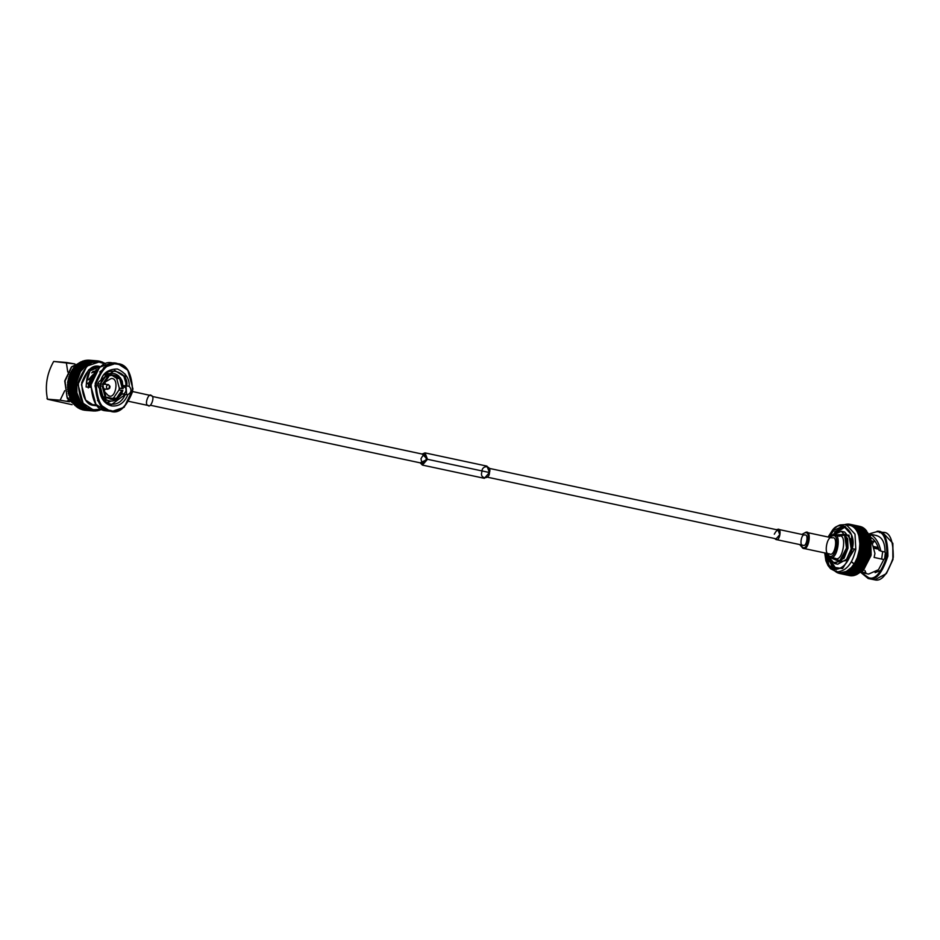 <?xml version="1.0" encoding="UTF-8"?>
<svg xmlns="http://www.w3.org/2000/svg" width="940" height="940" viewBox="0 0 940 940"><rect width="100%" height="100%" fill="white"/><g stroke="black" fill="none" stroke-linecap="round" stroke-linejoin="round"><path stroke-width="1.41" d="M99.064 366.482L88.689 369.796L81.451 384.683L85.681 400.123L93.812 405.41L95.892 405.68L93.812 405.41L96.256 404.764M100.204 366.671L100.157 366.671C93.107 364.015 86.95 369.397 81.698 382.78C82.367 397.432 86.398 404.976 93.812 405.41L95.763 405.657L93.283 404.682L96.82 404.917M101.121 366.741C92.026 366.012 87.126 371.394 86.433 382.909L86.116 386.963L90.616 387.327L86.116 386.963L86.433 382.909L89.958 370.83L100.31 366.6M98.63 368.022L91.462 379.819L98.63 368.022M124.926 386.505L123.281 386.363L124.926 386.505C126.688 389.454 126.289 391.945 123.704 393.978L121.73 393.813L123.704 393.978C126.289 391.945 126.688 389.454 124.926 386.505M109.334 400.875L107.007 402.637L109.334 400.875M97.149 405.763L95.763 405.657L97.149 405.763M99.734 388.878L99.523 388.596C100.216 397.914 104.164 403.671 111.355 405.88C118.757 406.785 124.256 403.048 127.864 394.647C131.459 392.532 131.917 389.748 129.227 386.293L123.234 385.529L129.227 386.293C131.917 389.748 131.459 392.532 127.864 394.647L126.324 394.553L127.864 394.647C124.256 403.048 118.757 406.785 111.355 405.88L110.579 404.094L111.954 404.294L125.384 394.353L121.624 394.048L125.384 394.353C122.059 401.686 117.124 404.929 110.579 404.094L111.355 405.88C104.164 403.671 100.216 397.914 99.523 388.596C96.844 385.142 97.29 382.357 100.886 380.242C103.071 372.863 108.582 369.115 117.394 369.009C125.584 372.745 129.532 378.503 129.227 386.293C129.532 378.503 125.584 372.745 117.394 369.009C108.582 369.115 103.071 372.863 100.886 380.242L101.25 380.371C103.776 364.943 129.321 370.395 126.783 385.823L123.833 376.247L114.68 370.43L100.886 380.242C97.29 382.357 96.844 385.142 99.523 388.596L99.863 388.902C100.639 397.115 104.223 402.167 110.579 404.094C104.223 402.167 100.639 397.115 99.863 388.902M126.324 394.553L127.864 394.647M110.979 401.075L107.313 402.825L110.979 401.075M114.61 399.265L116.725 399.43L116.419 398.302L113.47 398.055L116.419 398.302L121.942 390.253L116.419 398.302L116.725 399.43L122.882 390.453L118.981 390.018L113.47 398.055L110.25 399.136L113.47 398.055L118.981 390.018L119.298 388.138L116.689 378.362L111.696 375.119L113.669 375.213M114.645 375.354L108.746 375.518L114.645 375.354L118.511 377.387L119.157 376.458L110.098 374.52L110.391 375.659L110.098 374.52L119.157 376.458L118.511 377.387L114.645 375.354L111.696 375.119L116.689 378.362L119.298 388.138L118.981 390.018L122.882 390.453L121.154 394.906L116.396 399.712L121.154 394.906M862.415 571.356L861.769 572.625L868.595 574.082M868.584 574.082L878.489 569.734L883.823 559.535L874.13 557.455L874.94 553.472L871.732 541.616L874.94 553.472L874.13 557.455L883.823 559.535C885.938 557.173 886.338 554.682 885.045 552.05L880.886 551.157C879.029 542.815 875.622 537.269 870.64 534.531L869.383 534.085L870.64 534.531L869.747 534.12L870.64 534.531L870.346 537.151L870.64 534.531C875.622 537.269 879.029 542.815 880.886 551.157L885.045 552.05C886.338 554.682 885.938 557.173 883.823 559.535L878.489 569.734L868.584 574.082M861.075 572.484L868.924 577.889C875.434 579.745 881.438 572.437 886.925 555.986C886.902 539.09 883.412 531.029 876.468 531.793L869.218 533.861L876.468 531.793C883.412 531.029 886.902 539.09 886.925 555.986C881.438 572.437 875.434 579.745 868.924 577.889L861.075 572.484L864.553 572.495M879.723 550.476L879.088 550.464C877.349 543.708 874.435 539.266 870.346 537.151C874.435 539.266 877.349 543.708 879.088 550.464L879.499 550.441M880.345 550.734L879.088 550.464L880.345 550.734M147.944 405.305C144.043 404.87 148.802 391.851 151.458 395.693C155.358 396.116 150.588 409.135 147.944 405.305C150.588 409.135 155.358 396.116 151.458 395.693L132.657 391.545M119.11 389.383L119.956 388.314M123.281 386.599L125.713 387.75L123.281 386.528M878.489 548.267L873.836 547.268L878.489 548.267M885.398 552.591L884.622 558.724L885.398 552.591M872.731 543.062L873.331 542.721M871.627 540.97L875.434 541.781M878.242 547.503L873.624 546.516L878.242 547.503M874.082 548.22L878.771 549.23L874.082 548.22M882.695 551.545L881.65 559.065L882.695 551.545M854.119 563.953L851.405 561.885M851.487 561.744L854.225 563.812M874.741 579.839C881.45 581.743 887.63 574.234 893.282 557.291C893.247 539.889 889.663 531.594 882.507 532.381L892.789 543.226L892.871 559.406L886.303 573.647L874.741 579.839L868.207 578.523L860.958 572.577L869.347 578.688L874.741 579.839L868.207 578.523M871.58 537.833L871.063 538.432M877.126 531.229C884.27 530.442 887.854 538.749 887.889 556.139C882.237 573.083 876.057 580.591 869.347 578.688C876.057 580.591 882.237 573.083 887.889 556.139C887.854 538.749 884.27 530.442 877.126 531.229L883.659 532.545M886.303 573.647L893 559.429L892.859 543.473L893 559.441L886.455 573.447M870.992 578.676L869.852 577.912M865.928 572.93L864.941 570.557M879.523 532.616L880.874 532.393M858.385 534.472L858.89 536.164L859.336 535.001L869.582 537.187L859.172 534.437L869.406 536.623L859.172 534.437L858.89 536.164L858.385 534.472L859.172 534.437L858.385 534.472L857.774 532.898L858.385 534.472L858.772 533.286L868.807 534.942L858.772 533.286L868.807 534.942L857.774 532.898L857.068 531.441L857.774 532.898L858.102 531.676L868.102 533.38L857.068 531.441L856.269 530.113L857.068 531.441L857.339 530.207L867.573 532.393L856.269 530.113L855.388 528.926L856.269 530.113L856.469 528.868L866.41 530.654L855.388 528.926L854.425 527.88L855.388 528.926L855.518 527.681L865.752 529.866L855.2 527.328L865.434 529.514L855.2 527.328L854.425 527.88L853.391 526.999L854.425 527.88L854.484 526.647L864.718 528.832L854.143 526.353L864.377 528.538L854.143 526.353L853.391 526.999L852.286 526.283L853.391 526.999L853.379 525.777L863.613 527.963L853.015 525.542L863.249 527.728L853.015 525.542L852.286 526.283L851.123 525.73L852.286 526.283L852.204 525.084L862.45 527.269L851.816 524.908L862.062 527.093L851.816 524.908L851.123 525.73L849.913 525.343L851.123 525.73L850.982 524.579L861.216 526.764L850.582 524.449L860.817 526.635L850.582 524.449L849.913 525.343L849.701 524.238L859.947 526.423L849.29 524.168L848.667 525.143L848.397 524.085L849.231 524.262L847.974 524.073L847.398 525.107L847.058 524.12L847.857 524.285L846.623 524.168L846.106 525.26L845.695 524.332L846.47 524.496L845.26 524.449L846.106 525.26L846.623 524.168L847.398 525.107L848.397 524.085L848.667 525.143L849.29 524.168L849.913 525.343L850.982 524.579L851.123 525.73L852.204 525.084L852.286 526.283L853.379 525.777L853.391 526.999L854.143 526.353L854.425 527.88L855.518 527.681L855.388 528.926L856.469 528.868L856.269 530.113L857.068 529.761L857.068 531.441L857.868 531.194L857.774 532.898L858.772 533.286L858.385 534.472L859.231 534.613M875.116 572.672L881.414 570.192M875.869 535.471C881.932 536.716 884.986 542.239 885.045 552.05C884.986 542.239 881.932 536.716 875.869 535.471M864.177 528.703L870.605 536.975L871.145 554.929L863.414 570.38L854.918 575.163L863.226 570.568L870.969 555.681L870.875 537.798L864.718 528.997M850.054 569.487L853.767 570.85M846.259 571.449L847.14 572.401M859.947 526.423L860.159 527.528L859.947 526.423M861.216 526.764L861.357 527.916L861.216 526.764M862.45 527.269L862.52 528.468L862.45 527.269M863.613 527.963L863.625 529.185L863.613 527.963M864.718 528.832L864.659 530.066L864.718 528.832M865.752 529.866L865.623 531.112L865.752 529.866M866.704 531.053L866.516 532.298L866.704 531.053M867.573 532.393L867.315 533.626L867.573 532.393M868.337 533.861L868.019 535.083L868.337 533.861M869.018 535.471L868.63 536.658L869.018 535.471M869.582 537.187L869.136 538.35L869.582 537.187M869.9 538.42L870.722 544.965L870.076 545.893L870.722 546.387L869.688 554.894L867.491 561.662L866.692 561.85L866.903 562.954L863.496 568.618L869.148 556.997L870.593 549.183L870.546 542.274L869.829 541.981L869.9 538.42L859.665 536.235L869.9 538.42M862.767 568.371L862.321 570.051L862.767 568.371M861.616 569.711L861.087 571.356L861.616 569.711M860.417 570.909L859.806 572.507L860.417 570.909M859.184 571.955L858.49 573.494L859.184 571.955M857.914 572.848L857.151 574.317L857.914 572.848M856.622 573.588L855.788 574.963L856.622 573.588M855.318 574.152L854.425 575.433L855.318 574.152M854.002 574.54L853.073 575.726L854.002 574.54M852.698 574.751L851.722 575.832L852.698 574.751M851.417 574.798L850.394 575.75L851.417 574.798M850.159 574.657L849.513 575.586L850.159 574.657M842.252 526.764L843.486 526.083M858.89 536.164L870.029 539.008L859.795 536.822L859.289 537.938L870.275 540.3L860.041 538.115L870.381 540.923L860.135 538.738L859.583 539.795L870.546 542.274L860.312 540.089L860.37 540.723L870.605 542.909L860.37 540.723L859.771 541.722L870.698 544.307L860.452 542.121L860.476 542.779L870.722 544.965L860.476 542.779L859.841 543.708L870.722 546.387L860.488 544.201L860.476 544.871L870.71 547.057L860.476 544.871L859.795 545.729L870.64 548.502L860.406 546.316L860.347 546.998L870.593 549.183L860.347 546.998L859.63 547.773L870.44 550.64L860.194 548.443L860.112 549.136L870.346 551.322L860.112 549.136L859.372 549.818L869.606 552.003L859.372 549.818L859.877 550.582L870.123 552.767L859.877 550.582L859.748 551.263L869.994 553.448L859.748 551.263L858.984 551.862L869.23 554.048L858.984 551.862L859.442 552.708L869.688 554.894L859.442 552.708L859.289 553.39L869.524 555.575L859.289 553.39L858.502 553.883L868.748 556.069L858.502 553.883L858.902 554.812L869.148 556.997L858.902 554.812L858.714 555.47L868.948 557.655L858.714 555.47L857.914 555.869L868.161 558.054L857.914 555.869L858.255 556.856L868.49 559.042L858.255 556.856L858.032 557.502L868.266 559.688L857.233 557.796L867.467 559.981L857.233 557.796L857.503 558.854L867.749 561.039L857.503 558.854L857.245 559.476L867.491 561.662L856.446 559.664L866.692 561.85L856.457 559.664L856.657 560.769L866.903 562.954L856.657 560.769L856.375 561.368L866.61 563.553L855.588 561.45L865.822 563.636L855.588 561.45L855.729 562.602L865.963 564.787L855.729 562.602L855.412 563.166L865.646 565.351L854.636 563.142L864.87 565.328L854.636 563.142L854.707 564.329L864.953 566.514L853.614 564.717L863.848 566.902L853.614 564.717L853.626 565.939L863.86 568.124L853.261 566.432L863.496 568.618L852.521 566.186L852.462 567.431L862.697 569.616L852.075 567.866L862.321 570.051L851.382 567.525L851.252 568.77L861.486 570.956L850.853 569.17L861.087 571.356L850.183 568.723L849.983 569.969L860.218 572.154L849.572 570.322L859.806 572.507L848.938 569.769L848.679 571.015L858.913 573.2L848.256 571.309L858.49 573.494L847.668 570.662L847.34 571.884L857.586 574.07L846.917 572.131L857.151 574.317L846.376 571.403L845.988 572.589L856.234 574.775L845.553 572.777L855.788 574.963L845.553 572.777L845.072 571.966L844.625 573.118L854.86 575.303L844.191 573.247L854.425 575.433L844.191 573.247L843.768 572.354L843.262 573.471L853.497 575.656L842.827 573.541L853.073 575.726L842.827 573.541L842.463 572.566L841.911 573.635L852.145 575.821L841.488 573.647L851.722 575.832L841.488 573.647L841.183 572.613L840.583 573.611L850.818 575.797L840.16 573.564L850.394 575.75L840.16 573.564L839.925 572.472L839.279 573.4L849.513 575.586L838.868 573.294L838.703 572.166L838.022 573.012L838.856 573.188L837.622 572.848L837.516 571.673L836.8 572.448L837.599 572.613L836.424 572.225L836.389 571.015L836.424 572.225L837.516 571.673L837.622 572.848L838.703 572.166L839.279 573.4L839.925 572.472L840.583 573.611L841.183 572.613L841.488 573.647L842.463 572.566L842.827 573.541L843.768 572.354L844.625 573.118L845.072 571.966L845.553 572.777L846.376 571.403L847.34 571.884L847.668 570.662L848.679 571.015L848.938 569.769L849.983 569.969L850.183 568.723L850.853 569.17L852.521 566.186L853.626 565.939L853.614 564.717L854.707 564.329L854.636 563.142L855.412 563.166L855.588 561.45L857.503 558.854L857.233 557.796L858.032 557.502L860.112 549.136L860.312 540.089L859.583 539.795L859.665 536.235L858.89 536.164L859.841 543.708L859.372 549.818L857.233 557.796L854.636 563.142L851.382 567.525L846.376 571.403L841.183 572.613L836.13 571.673L841.183 572.613L846.376 571.403L851.382 567.525L854.636 563.142L857.233 557.796L859.372 549.818L859.841 543.708L858.89 536.164M836.4 571.015L835.648 571.708L836.424 571.873L835.296 571.426L836.4 571.015M828.116 536.999L832.476 530.219L837.728 525.93L839.972 524.955L846.188 524.543L855 534.131L855.811 549.289C852.533 563.53 846.352 571.038 837.27 571.837C846.352 571.038 852.533 563.53 855.811 549.289L855 534.131L846.188 524.543L849.713 525.296M849.913 525.343L848.667 525.143M833.545 530.489L829.903 536.211M826.025 554.377L829.491 566.75L836.13 571.673L839.643 572.425M855.811 549.289L852.239 548.69C849.231 561.791 843.533 568.712 835.178 569.44L828.399 565.316L824.803 552.943L827.928 564.635L835.178 569.44C843.533 568.712 849.231 561.791 852.239 548.69L855.811 549.289M831.736 531.37C839.808 517.27 857.339 532.063 852.239 548.69L851.499 534.731L843.38 525.895L831.736 531.37L828.199 537.01M834.438 531.946L844.707 526.306L834.438 531.946M854.46 549.183L842.581 568.606L832.288 567.079L827.658 556.316L836.518 569.452M832.182 535.107L845.636 526.729L832.182 535.107M828.363 559.911L835.495 569.464L827.564 556.233M836.4 535.577L848.985 535.13L851.193 548.925L845.965 560.639L834.497 562.426M833.075 534.989L841.382 531.323L847.668 538.761L847.962 548.231L844.096 558.196L834.509 563.53L828.422 556.774L840.431 562.026L847.962 548.231L845.718 534.39L833.075 534.989M834.509 563.53L837.74 564.212L847.328 558.877L851.193 548.925L850.9 539.454L844.614 532.005L842.945 531.887M833.145 534.989L844.625 535.354L846.517 548.008L839.82 560.675L828.481 556.809L839.82 560.675L846.517 548.008L844.625 535.354L833.145 534.989M838.95 536.153C847.727 532.863 842.804 562.942 835.319 558.348C842.804 562.942 847.727 532.863 838.95 536.153M833.568 535.001L828.833 537.151L833.568 535.001C842.346 531.711 837.423 561.791 829.926 557.197L825.426 553.084L829.926 557.197L835.319 558.348L829.926 557.197C837.423 561.791 842.346 531.711 833.568 535.001L839.491 536.235M829.397 557.115L835.319 558.348M829.292 555.998L825.567 553.108L829.292 555.998C836.083 560.17 840.56 532.874 832.582 535.859C840.56 532.874 836.083 560.17 829.292 555.998M828.974 537.175L832.582 535.859L828.974 537.175M805.85 532.263C812.195 529.89 808.635 551.639 803.218 548.314C808.635 551.639 812.195 529.89 805.85 532.263L801.902 534.413L805.85 532.263L832.252 537.903C838.598 535.53 835.037 557.279 829.62 553.954C823.275 556.327 826.836 534.578 832.252 537.903C838.598 535.53 835.037 557.279 829.62 553.954L802.831 548.255L799.729 544.577L802.831 548.255M805.192 532.839C811.009 530.665 807.742 550.558 802.795 547.515L799.74 544.589L802.795 547.515C807.742 550.558 811.009 530.665 805.192 532.839M777.897 529.302C781.939 527.787 779.671 541.663 776.217 539.548C779.671 541.663 781.939 527.787 777.897 529.302L776.452 529.69L778.144 529.337L804.84 535.06C808.882 533.532 806.614 547.421 803.159 545.294C799.106 546.81 801.374 532.933 804.84 535.06C808.882 533.532 806.614 547.421 803.159 545.294L775.97 539.513L774.572 538.503L775.97 539.513M774.313 534.202C777.004 529.079 778.825 529.232 779.789 534.649L777.991 530.019L489.176 468.355M487.296 477.168L776.111 538.832L779.789 534.649M422.401 465.089L484.37 478.319L489.47 472.526C489.623 479.929 479.329 479.095 481.879 471.915C481.727 464.513 492.008 465.335 489.47 472.526L486.979 466.123L425.009 452.892L427.5 459.296L422.401 465.089L420.204 462.856L427.5 459.296L489.47 472.526L427.5 459.296L422.084 454.032L425.009 452.892M420.967 458.767C423.658 453.644 425.479 453.797 426.443 459.214C423.752 464.337 421.931 464.184 420.967 458.767M150.294 405.234L422.765 463.397L426.443 459.214L424.645 454.584L152.174 396.422M109.616 387.151L109.087 388.149L109.91 387.797L109.087 388.149L109.451 385.917L109.087 388.149L109.616 387.151M110.027 386.375L108.429 384.625C106.02 385.706 105.762 387.245 107.677 389.242L109.369 388.514L110.027 386.375M109.087 388.149L109.451 385.917L109.087 388.149L107.677 389.242L109.087 388.149M109.651 388.044L109.804 386.093M107.677 389.242C105.762 387.245 106.02 385.706 108.429 384.625C110.333 386.622 110.086 388.161 107.677 389.242L103.094 388.878M103.471 384.213L108.429 384.625M103.835 391.804L105.174 389.054L103.835 391.804M105.55 384.389L104.669 381.452L105.55 384.389M108.335 395.611L103.283 390.382L108.335 395.611C115.843 400.346 119.627 377.21 111.132 378.538L103.905 382.768L111.132 378.538C119.627 377.21 115.843 400.346 108.335 395.611L109.04 395.705M103.294 384.354L102.93 386.199L103.294 384.354M100.486 384.119L100.181 385.999L100.486 384.119L97.666 383.896L103.447 384.366L108.958 376.317L108.652 375.178L102.495 384.166L103.447 384.366L100.486 384.119M119.638 378.597L122.247 388.373L123.187 388.584L120.285 377.669L119.638 378.597L116.689 378.362L119.638 378.597L120.285 377.669L122.271 381.17L123.187 388.584L122.247 388.373L119.638 378.597M119.298 388.138L122.247 388.373L119.298 388.138M115.561 377.152L118.511 377.387L115.561 377.152M108.958 376.317L103.447 384.366L102.495 384.166L108.652 375.178L108.958 376.317M105.738 396.01L103.13 386.246L102.19 386.035L105.092 396.95L105.738 396.01L105.092 396.95L102.19 386.035L103.13 386.246L105.738 396.01M101.861 396.821L103.059 396.927L101.861 396.821M114.986 398.96L106.866 397.232L111.707 399.406L114.986 398.96L115.279 400.099L114.986 398.96M103.917 396.986L115.279 400.099L103.917 396.986M119.274 388.267L123.187 388.584L119.274 388.267M120.179 377.492L118.428 377.387M119.157 376.458L118.969 376.2C115.843 373.45 112.33 372.722 108.441 374.003L105.28 374.132L107.983 374.343M104.587 374.849L106.42 375.001L104.587 374.849M106.549 375.013L108.652 375.178L106.549 375.013L102.108 379.537L100.392 383.99L102.495 384.166L97.69 383.779L100.392 383.99L106.549 375.013M90.992 383.226L90.593 385.106L90.992 383.226M102.989 396.786L105.092 396.95L102.989 396.786L100.087 385.87L97.678 385.67L102.19 386.035L100.087 385.87L101.003 393.284L103.036 396.88M102.954 396.774L101.79 396.68L102.954 396.774M102.425 397.855L106.22 398.161L102.425 397.855M114.821 400.44C110.944 401.733 107.43 400.992 104.293 398.243L104.117 397.996M91.556 379.102L89.664 387.245L91.556 379.102M89.488 382.556L88.948 387.186L91.838 377.669L89.488 382.556M92.625 375.107L88.748 379.854L92.625 375.107M92.731 374.849L88.83 379.372L92.731 374.849M94.435 371.711L91.638 372.875L94.435 371.711M94.635 371.453L92.367 372.052M94.893 371.112L92.837 371.594L94.893 371.112M117.841 363.686L127.793 370.16L132.975 389.066L124.115 407.302L112.013 411.426L110.074 411.144L100.11 404.658L94.94 385.753L103.8 367.517L115.89 363.392L117.841 363.686C109.204 360.443 101.673 367.023 95.234 383.414C96.044 401.356 100.991 410.592 110.074 411.144C118.698 414.376 126.242 407.796 132.681 391.404C131.858 373.462 126.912 364.227 117.841 363.686L118.146 364.403C126.959 364.931 131.764 373.897 132.564 391.322C126.301 407.243 118.981 413.635 110.603 410.486C101.79 409.969 96.985 400.992 96.186 383.567C102.448 367.646 109.769 361.254 118.146 364.403L117.841 363.686M115.89 363.392L111.672 363.052L99.581 367.176L90.722 385.412L95.892 404.318L105.856 410.804L112.013 411.426M105.856 410.804C96.773 410.251 91.838 401.016 91.016 383.073C97.454 366.682 104.986 360.102 113.623 363.345M113.775 363.38L116.149 364.121M127.652 394.647L126.829 397.044M118.146 364.403C109.769 361.254 102.448 367.646 96.186 383.567C96.985 400.992 101.79 409.969 110.603 410.486C118.981 413.635 126.301 407.243 132.564 391.322C131.764 373.897 126.959 364.931 118.146 364.403M105.08 401.157L106.608 400.205L105.08 401.157M96.327 369.608L88.525 383.356L88.266 387.962L88.525 383.356L96.327 369.608M125.138 374.049L126.653 394.6M103.353 369.173L99.781 371.935M97.478 400.405L100.556 403.707M86.433 382.909L88.525 383.356L86.433 382.909M86.398 383.426L88.489 383.873L86.398 383.426M100.874 362.311C92.237 359.068 84.706 365.648 78.255 382.039C79.078 399.982 84.024 409.229 93.095 409.77L101.532 409.182L93.095 409.77L83.143 403.284L77.973 384.378L86.821 366.154L98.923 362.029L105.186 363.933L100.874 362.311M102.918 363.439L103.776 362.746L102.777 362.664L104.269 363.016L102.918 363.439L102.178 361.994L101.367 362.781L100.533 361.43L99.781 362.299L98.853 361.042L98.16 361.982L91.591 362.535L86.915 364.767L80.523 371.512L76.857 380.9L76.88 392.767L80.57 401.791L86.974 407.901L95.046 410.052M76.281 386.634L76.363 384.554L75.494 385.236L76.281 386.634L75.482 388.091L76.34 388.702L75.494 385.236L80.523 371.512L85.469 365.836L91.591 362.535L90.851 361.7L89.993 363.11L89.194 362.37L88.431 363.851L87.079 363.51L86.915 364.767L85.552 364.567L85.469 365.836L84.541 365.378L84.095 367.058L83.143 366.706L82.814 368.41L81.439 368.668L81.615 369.902L80.252 370.301L80.523 371.512L79.524 371.488L79.547 373.227L78.537 373.309L78.678 375.037L77.433 375.859L77.95 376.928L76.751 377.88L77.338 378.879L76.375 379.29L76.857 380.9L75.929 381.405L75.6 383.767L76.363 384.554L68.35 383.908L67.48 384.589L75.494 385.236L67.48 384.589L67.457 385.282L75.47 385.929L67.457 385.282L68.267 385.988L76.281 386.634L68.267 385.988L67.445 386.751L75.459 387.397L76.281 386.634M76.54 390.758L76.34 388.702L75.564 389.56L76.54 390.758L75.94 392.356L76.88 392.767L75.459 387.397L67.445 386.751L67.469 387.445L75.482 388.091L67.469 387.445L68.326 388.055L76.34 388.702L68.326 388.055L67.562 388.913L75.564 389.56L67.562 388.913L67.621 389.595L75.635 390.241L68.526 390.112L76.54 390.758L68.526 390.112L67.821 391.04L75.823 391.686L76.54 390.758M77.362 394.73L76.88 392.767L76.234 393.766L77.362 394.73L76.986 396.422L77.973 396.633L75.823 391.686L67.821 391.04L67.927 391.71L75.94 392.356L68.867 392.121L76.88 392.767L68.867 392.121L68.221 393.12L76.234 393.766L68.221 393.12L68.385 393.778L77.362 394.73L69.349 394.083L68.773 395.153L76.786 395.799L77.362 394.73M78.713 398.443L77.973 396.633L77.468 397.749L78.713 398.443L78.572 400.181L79.583 400.17L78.713 398.443L77.715 398.349L77.973 396.633L76.786 395.799L68.773 395.153L76.986 396.422L69.96 395.987L77.973 396.633L69.96 395.987L69.454 397.103L77.468 397.749L69.454 397.103L69.701 397.702L78.713 398.443L78.29 399.606L70.277 398.96L78.29 399.606L70.571 399.535L79.583 400.17L79.559 401.909L80.57 401.791L79.583 400.17L79.23 401.368L71.228 400.722L79.559 401.909L71.558 401.262L80.57 401.791L80.3 403.025L81.663 403.284L80.57 401.791L80.3 403.025L72.298 402.379L80.664 403.519L72.662 402.872L81.663 403.284L81.486 404.541L82.861 404.658L81.663 403.284L81.486 404.541L73.473 403.895L81.886 404.999L73.872 404.353L82.861 404.658L82.767 405.927L84.154 405.892L82.861 404.658L82.767 405.927L74.754 405.281L84.154 405.892L84.6 407.514L85.528 406.973L84.154 405.892L84.142 407.149L76.14 406.503L84.6 407.514L76.598 406.867L85.528 406.973L85.611 408.23L86.974 407.901L85.528 406.973L85.611 408.23L77.597 407.584L86.092 408.536L78.079 407.889L86.092 408.536L86.974 407.901L87.643 409.394L88.489 408.653L86.974 407.901L87.138 409.135L79.136 408.489L87.643 409.394L79.642 408.747L87.643 409.394L88.489 408.653L88.736 409.875L90.052 409.253L90.921 410.569L91.65 409.664L92.614 410.886L93.283 409.911L90.381 410.428L90.052 409.253L88.736 409.875L88.489 408.653M93.283 409.911L93.777 410.991L94.928 409.969L96.044 410.956L96.585 409.852L97.76 410.71L98.23 409.558L99.464 410.275L98.218 409.558L97.219 410.804L96.585 409.852L95.492 410.991L94.928 409.969L94.329 411.015L93.283 409.911L92.073 410.804L91.65 409.664M99.84 409.088L101.132 409.664L99.84 409.088L99.464 410.275M94.87 361.9L94.258 360.925L94.87 361.9L95.434 360.831L87.972 360.161L95.974 360.807L87.972 360.161L95.974 360.807L96.514 361.853L98.16 361.982L97.701 360.889L96.514 361.853L95.434 360.831L94.87 361.9L96.514 361.853L97.149 360.843L98.16 361.982L99.393 361.148L99.781 362.299L101.062 361.595L101.367 362.781L102.695 362.217M94.258 360.925L93.225 362.123L92.002 361.36L91.591 362.535L92.002 361.36L93.225 362.123L94.258 360.925L86.245 360.279L94.258 360.925M70.7 397.796L70.571 399.535L70.7 397.796L69.454 397.103L69.96 395.987L68.773 395.153L69.349 394.083L68.221 393.12L68.867 392.121L67.927 391.71L68.526 390.112L67.562 388.913L68.326 388.055L67.445 386.751L68.267 385.988L67.48 384.589L68.35 383.908L76.363 384.554L75.6 383.767L75.929 381.405L76.869 380.9L76.375 379.29L77.338 378.879L76.751 377.88L77.95 376.928L77.433 375.859L78.678 375.037L78.537 373.309L79.547 373.227L79.524 371.488L80.523 371.512L80.617 369.772L81.615 369.902L81.439 368.668L82.814 368.41L83.143 366.706L84.095 367.058L84.541 365.378L85.469 365.836L85.552 364.567L86.915 364.767L87.079 363.51L88.431 363.851L89.194 362.37L89.993 363.11L90.851 361.7L91.591 362.535M71.569 399.524L71.558 401.262L71.569 399.524M72.556 401.145L72.662 402.872L72.556 401.145M73.649 402.637L73.872 404.353L73.649 402.637M74.848 404.012L75.188 405.68L74.848 404.012M76.14 405.246L76.598 406.867L76.14 405.246M77.515 406.327L78.079 407.889L77.515 406.327M78.96 407.255L79.642 408.747L78.96 407.255M80.476 408.007L80.734 409.217L88.736 409.875L81.251 409.417L89.265 410.063L81.251 409.417L80.476 408.007M82.038 408.606L82.379 409.781L90.381 410.428L82.908 409.922L90.921 410.569L82.908 409.922L82.038 408.606M83.648 409.018L84.06 410.157L92.614 410.886L84.06 410.157L83.648 409.018M85.27 409.264L85.763 410.345L93.777 410.991L85.763 410.345L85.27 409.264M94.388 410.897L95.492 410.991L94.388 410.897M96.162 410.721L97.219 410.804L96.162 410.721M97.913 410.357L98.923 410.439L97.913 410.357M99.617 409.805L100.604 409.875L99.617 409.805M101.426 408.442L101.132 409.664M104.563 363.604L105.304 363.663L104.563 363.604M94.905 362.793L94.681 361.571L94.905 362.793M101.144 361.912L102.178 361.994L101.144 361.912M99.464 361.348L100.533 361.43L99.464 361.348M97.725 360.948L98.853 361.042L97.725 360.948M89.688 360.243L97.701 360.889M97.149 360.843L89.136 360.196L88.501 361.207L89.136 360.196M87.42 360.185L86.856 361.254L87.42 360.185M86.245 360.279L93.706 360.995L85.693 360.349L85.211 361.477L86.245 360.279M84.529 360.572L92.543 361.219L84.529 360.572L92.002 361.36L83.989 360.713L83.578 361.888L84.529 360.572M82.838 361.054L90.851 361.7L82.838 361.054L90.322 361.9L82.309 361.254L81.98 362.464L82.838 361.054M81.181 361.724L89.194 362.37L81.181 361.724L88.677 362.617L80.664 361.971L80.417 363.204L81.181 361.724M79.571 362.558L87.585 363.204L79.571 362.558L87.079 363.51L79.066 362.863L78.901 364.121L79.571 362.558M78.02 363.569L86.034 364.215L78.02 363.569L85.552 364.567L77.538 363.921L77.456 365.19L78.02 363.569M76.54 364.732L84.541 365.378L76.54 364.732L84.083 365.789L76.081 365.143L76.093 366.4L76.54 364.732M75.129 366.06L83.143 366.706L75.129 366.06L82.72 367.164L74.707 366.506L74.8 367.763L75.129 366.06M73.825 367.528L81.827 368.174L73.825 367.528L81.439 368.668L73.426 368.022L73.602 369.255L73.825 367.528M72.615 369.115L80.617 369.772L72.615 369.115L72.251 369.655L80.252 370.301L72.251 369.655L72.509 370.865L80.523 371.512L71.511 370.842L79.524 371.488L71.181 371.406L79.195 372.052L71.181 371.406L71.534 372.581L79.547 373.227L70.524 372.663L78.537 373.309L70.524 372.663L70.242 373.262L78.255 373.909L70.242 373.262L70.676 374.39L78.678 375.037L69.677 374.578L77.679 375.224L69.677 374.578L69.431 375.213L77.433 375.859L69.431 375.213L69.936 376.282L77.95 376.928L68.949 376.576L76.963 377.222L68.949 376.576L68.749 377.234L76.751 377.88L68.749 377.234L69.325 378.233L77.338 378.879L68.362 378.644L76.375 379.29L68.362 378.644L68.209 379.314L76.21 379.96L68.209 379.314L68.855 380.254L76.857 380.9L68.855 380.242L67.915 380.759L75.929 381.405L67.915 380.759L67.809 381.44L75.811 382.087L68.291 382.028L76.305 382.674L68.291 382.028L75.682 383.073L67.668 382.427L67.598 383.12L75.6 383.767L67.598 383.12L68.35 383.908L67.598 383.12L67.915 380.759L68.855 380.242L68.362 378.644L69.325 378.233L68.749 377.234L69.936 376.282L69.431 375.213L70.676 374.39L70.242 373.262L71.534 372.581L71.181 371.406L72.509 370.865L72.615 369.115M83.919 360.925L71.593 367.058L65.083 380.982L66.975 397.185L79.23 408.536L66.975 397.185L65.083 380.982L71.593 367.058L83.919 360.925L71.463 366.882L64.719 380.982L67.328 398.525L79.265 408.559M88.572 408.031L87.761 408.312M86.739 362.957L85.881 362.781M83.213 362.558L81.427 362.699M86.327 363.04L80.887 362.957M77.55 365.261L76.751 365.789L77.55 365.261M85.164 407.185L85.752 407.126L85.164 407.185M82.285 362.781L84.541 362.781M81.721 406.668L81.134 406.55M79.089 400.181L79.783 400.522L79.089 400.181M68.42 400.405L66.705 401.286M60.137 400.205L47.494 399.183L47 398.384L47.458 399.241L72.098 404.705L47.494 399.183C44.815 386.105 46.871 373.532 53.674 361.454L74.918 363.945L66.317 362.476L67.762 372.017L66.317 362.476L53.674 361.454C46.871 373.532 44.815 386.105 47.494 399.183L60.137 400.205L64.731 390.699L60.137 400.205L69.407 401.803M95.398 405.645L96.385 405.728M98.571 366.436L99.558 366.518M148.614 405.587L129.074 401.415M870.264 534.202L876.809 535.6M824.721 552.932L825.872 560.722L828.011 565.551L830.572 568.723L836.13 571.673M844.696 526.294L832.065 535.142M827.365 553.495L827.47 555.364M841.382 531.323L844.614 532.005M122.271 381.17L120.179 377.504M106.866 374.731L102.108 379.537M101.003 393.284L103.083 396.95M106.103 373.392L109.545 373.662M103.952 399.994L107.395 400.276M98.923 362.029L97.337 361.9M97.431 360.866L89.417 360.22"/></g></svg>
